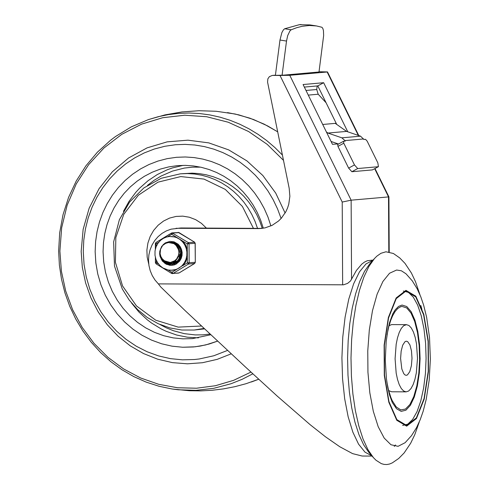 <?xml version="1.0" encoding="UTF-8"?>
<svg xmlns="http://www.w3.org/2000/svg" width="489" height="489" viewBox="0 0 489 489"><rect width="100%" height="100%" fill="white"/><g stroke="black" fill="none" stroke-linecap="round" stroke-linejoin="round"><path stroke-width="0.73" d="M396.603 270.032L401.359 270.765L405.998 273.791L412.27 280.839L417.178 288.803L420.803 296.835L423.645 305.173L426.652 317.373L429.525 337.624L430.363 359.152L429.226 379.892L426.212 399.379L423.144 411.322L420.228 419.623L416.536 427.649L411.512 435.65L405.112 442.704L398.064 446.316L390.949 444.745L384.201 438.089L378.205 426.738L373.321 411.353L369.831 392.85L367.942 372.3L367.765 350.925L369.311 329.983L372.484 310.692L377.111 294.201L382.905 281.475L389.531 273.259L396.603 270.032M405.949 290.356L396.151 297.96L388.364 317.502L384.128 345.118L384.287 375.338L388.804 402.172L396.787 420.308L406.659 426.151L416.457 418.547L424.238 399.006L428.474 371.389L428.315 341.175L423.798 314.341L415.815 296.206L405.949 290.356M419.293 421.879L414.776 434.69L410.681 443.223L404.14 452.948L398.749 458.437L392.294 462.881L389.568 464.024L386.823 464.532L384.079 464.409L381.347 463.645L375.992 460.235L373.4 457.606L367.924 449.623L363.003 438.92L358.779 425.815L355.375 410.693L352.899 394.012L351.426 376.267L350.992 357.979L351.622 339.696L353.278 321.964L355.931 305.301L359.488 290.221L363.853 277.153L368.889 266.499L374.446 258.571L376.842 256.169L380.937 253.296L385.949 251.786L393.394 253.485L399.733 257.929L405.014 263.388L411.408 273.021L415.534 281.786L419.965 294.775M373.4 457.606L368.81 452.343L363.627 444.782L358.957 434.642L354.959 422.227L351.738 407.899L349.39 392.099L347.991 375.283L347.581 357.96L348.174 340.637L349.751 323.84L352.257 308.058L355.631 293.767L359.763 281.389L364.537 271.297L369.8 263.785L374.446 258.571M389.042 325.717L391.61 324.592L406.475 324.653L403.663 325.711L401.322 328.357L399.232 332.471L397.49 337.856L396.176 344.238L395.088 358.73L396.176 373.125L397.49 379.397L399.232 384.635L401.322 388.572L403.657 391.023L406.127 391.86L408.627 391.029L411.004 388.553L413.156 384.562L414.959 379.25L416.328 372.887L417.514 358.309L416.481 343.724L415.179 337.349L413.431 332.019L411.322 328.003L408.969 325.503L406.475 324.653M406.127 391.86L391.603 391.781L388.694 390.613M387.05 334.708L388.682 327.062L390.723 320.362L392.618 315.815L395.118 311.481L397.814 308.431L400.638 306.756L402.074 306.45L406.701 307.923L411.011 313.052L414.69 321.462L417.472 332.544L419.152 345.497L419.617 359.378L418.822 373.174L416.83 385.882L413.78 396.579L409.904 404.495L405.479 409.042L400.821 409.898L396.279 407.001L392.172 400.558L390.766 397.202L388.352 389.268L386.805 381.603M405.949 291.077L415.711 296.866L423.615 314.806L428.083 341.359L428.236 371.249L424.049 398.572L416.347 417.912L406.652 425.436L396.891 419.654L388.987 401.707L384.519 375.155L384.36 345.258L388.553 317.936L396.255 298.596L405.949 291.077M402.062 305.05L406.781 306.536L411.182 311.731L414.953 320.252L417.814 331.499L419.568 344.659L420.088 358.792L419.336 372.887L417.368 385.931L414.324 396.989L410.418 405.271L405.931 410.185L401.188 411.371L396.53 408.755L392.288 402.514L389.544 395.002L387.777 387.459L386.414 378.596L385.289 359.977L386.182 341.524L388.046 329.06L389.574 322.593L392.753 313.859L395.234 309.781L398.578 306.401L402.062 305.05M406.212 341.181L407.655 341.609L409.923 344.916L411.475 350.87L412.001 358.284L411.396 365.693L409.782 371.628L407.484 374.916L406.212 375.338L404.959 374.91L403.773 373.669L401.824 369.006L400.601 358.498L401.157 351.133L402.71 345.148L404.959 341.713L406.212 341.181M403.346 291.041L408.437 292.361L413.284 297.11L417.624 305.044L421.243 315.747L423.939 328.663L425.589 343.119L426.09 358.358L425.424 373.596L423.627 388.034L420.791 400.919L417.062 411.585L412.63 419.47L407.74 424.171L402.63 425.436M172.666 262.055L173.027 262.037M373.119 260.069L367.312 260.723L364.507 262.08L361.738 264.158L356.432 270.423L350.534 280.93L347.581 283.4L343.474 284.818L158.363 283.889L160.808 287.025L184.952 310.46L245.209 366.774L277.086 395.974L310.112 424.66L325.411 436.744L339.831 446.769L352.618 453.633L362.184 456.035L372.08 456.084M262.349 228.357L258.388 228.601L264.946 227.905L272.153 225.325L278.553 220.991L281.328 218.235L285.839 211.755L287.501 208.125L288.742 204.304L289.879 196.321L289.176 188.253L267.575 82.152L267.856 78.839L269.347 76.694L272.245 75.44L283.51 75.153L318.736 72.024M389.207 251.945L388.914 196.878L351.139 200.178L289.769 75.294L280.008 75.465L342.214 202.049L351.139 200.178L351.554 279.335M319.03 71.736L327.508 71.926L327.153 71.993L358.315 135.41M275.044 75.22L272.245 75.44M338.058 143.864L332.483 144.353L303.082 84.524L323.645 82.708L317.795 85.893L304.341 87.079M336.732 124.42L317.795 85.893M323.645 82.708L347.771 131.804M260.723 228.394L181.022 227.978L171.101 229.164L166.394 230.881L162.018 233.4L158.106 236.645L154.75 240.539L152.055 244.965L150.08 249.812L148.882 254.94L148.503 260.221L148.943 265.503L150.19 270.643L152.22 275.509L154.964 279.965L158.363 283.889M258.388 228.601L176.022 228.296M272.709 75.422L280.008 75.465M289.769 75.294L327.153 71.993M316.45 25.941L309.91 24.921L299.317 24.701L284.671 28.753L283.443 29.792L281.86 32.622L279.977 40.031L286.511 41.058L287.709 35.544L289.983 30.819L291.212 29.774L296.768 27.677L302.251 26.272L309.439 25.483L316.45 25.941L321.933 27.268L322.838 28.448L323.443 30.556L323.645 35.538L318.901 72.72M378.437 166.67L377.832 162.855L367.153 141.132L365.534 139.328L363.902 139.469L360.546 136.174L346.597 131.4L327.905 133.051L341.854 137.831L344.959 140.606L345.21 141.125L343.492 141.297L343.791 143.204L354.47 164.927L348.626 168.106L351.866 171.725L372.422 169.903L378.437 166.67L372.422 169.903M351.866 171.725L357.71 168.54L354.47 164.927M337.728 144.451L337.948 146.382L343.791 143.204M326.102 102.788L318.205 94.23L316.725 89.518L317.19 85.942M286.511 41.058L282.055 75.465M275.417 75.22L279.977 40.031M348.626 168.106L337.948 146.382M357.71 168.54L378.266 166.718M346.597 131.4L335.24 123.362L322.716 124.475M326.414 131.993L327.905 133.051M338.498 144.01L331.065 141.468M336.169 123.283L335.24 123.362M301.126 24.542L299.317 24.701M95.153 251.664L95.838 262.917L97.776 274.023L100.936 284.818L105.276 295.16L110.728 304.892L117.226 313.889L124.664 322.013L132.959 329.164L141.975 335.234L151.596 340.13L161.682 343.804L172.091 346.181L182.684 347.245L195.093 346.799L205.667 344.947L217.623 341.108L209.139 344.03L200.411 346.041L193.308 346.97L182.684 347.245L172.091 346.181L161.682 343.804L151.596 340.13L141.975 335.234L132.959 329.164L124.664 322.013L117.226 313.889L110.728 304.892L105.276 295.16L100.936 284.818L97.776 274.023L95.838 262.917L95.153 251.664L95.599 241.603L97.054 231.664L99.487 221.951L102.879 212.574L107.195 203.644L112.378 195.258L118.375 187.513L125.123 180.484L132.531 174.267L140.532 168.919L149.035 164.5L157.935 161.07L167.134 158.656L176.535 157.293L167.134 158.656L157.935 161.07L149.035 164.5L140.532 168.919L132.531 174.267L125.123 180.484L118.375 187.513L112.378 195.258L107.195 203.644L102.879 212.574L99.487 221.951L97.054 231.664L95.599 241.603L95.153 251.664M270.906 225.924L267.984 217.085L264.256 208.583L259.763 200.496L254.555 192.911L248.669 185.893L242.171 179.512L235.123 173.833L227.593 168.907L219.647 164.787L211.37 161.504L202.837 159.096L194.133 157.58L185.337 156.981L176.535 157.293L185.337 156.981L194.133 157.58L202.837 159.096L211.37 161.504L219.647 164.787L227.593 168.907L235.123 173.833L242.171 179.512L248.669 185.893L254.555 192.911L259.763 200.496L264.256 208.583L267.984 217.085L270.906 225.924M281.102 218.485L277.544 208.882L273.143 199.677L267.941 190.948L261.982 182.77L255.319 175.227L248.015 168.387L240.142 162.305L231.762 157.042L222.96 152.647L213.803 149.151L204.39 146.596L194.799 145.001L185.117 144.383L175.435 144.738L164.787 146.284L154.365 149.017L144.292 152.904L134.664 157.904L125.606 163.956L117.213 171.003L109.573 178.956L102.782 187.733L96.914 197.226L92.03 207.342L88.185 217.953L85.428 228.95L83.784 240.209L83.271 251.603L84.053 264.347L86.247 276.921L89.823 289.146L94.738 300.851L100.911 311.878L108.271 322.062L116.7 331.267L126.083 339.36L136.297 346.23L147.189 351.78L158.613 355.931L170.404 358.633L182.397 359.831L194.426 359.525L199.323 358.963L213.76 355.778L227.587 350.399M263.314 228.216L260.643 220.16L257.245 212.409L253.149 205.038L248.4 198.124L243.033 191.725L237.11 185.912L230.686 180.734L223.815 176.248L216.572 172.489L209.029 169.5L201.248 167.299L193.308 165.924L185.294 165.374L177.269 165.661L168.699 166.908L160.306 169.102L152.195 172.232L144.444 176.26L137.152 181.138L130.392 186.81L124.243 193.216L118.778 200.282L114.053 207.923L110.117 216.071L107.024 224.616L104.805 233.467L103.479 242.532L103.069 251.707L103.699 261.97L105.465 272.092L108.344 281.933L112.299 291.358L117.274 300.234L123.191 308.437L129.982 315.851L137.537 322.367L145.759 327.899L154.53 332.367L163.729 335.711L173.222 337.887L182.88 338.853L192.562 338.608L210.796 334.733M204.524 328.871L194.2 330.026L181.92 330.032L169.793 327.905L158.149 323.694L147.305 317.514L137.562 309.549L129.182 300.014L122.262 288.926L114.487 266.089L113.644 241.908L119.371 219.726L129.585 202.085L143.858 187.935L161.199 178.283L180.386 173.821L187.495 173.558L194.604 174.023L201.639 175.209L208.546 177.11L215.258 179.701L221.706 182.959L227.837 186.859L233.589 191.364L238.913 196.431L243.76 202.012L248.082 208.051L251.841 214.5L255.001 221.297L257.532 228.375M180.386 173.821L192.153 173.149L199.286 173.619L206.352 174.817L213.283 176.731L220.013 179.347L226.48 182.635L232.63 186.566L238.394 191.107L243.724 196.211L248.571 201.829L252.886 207.911L256.633 214.402L259.775 221.242L262.281 228.363M148.735 264.042L147.171 257.128L146.889 250.044L147.916 243.051L150.202 236.413L153.662 230.386L158.161 225.197L163.54 221.046L169.585 218.082L176.064 216.425L182.745 216.138L189.359 217.232L195.661 219.659L201.419 223.332L206.401 228.112M177.189 262.275L176.688 261.982M176.089 261.572L175.777 261.334M175.685 261.254L175.337 260.961M175.887 261.273L176.205 261.517M176.773 261.908L177.269 262.208M176.095 263.021L175.606 262.819M175.52 262.782L174.139 262.025M175.49 263.345L175.013 263.186M174.928 263.155L173.118 262.238M173.277 262.214L175.007 263.106M175.093 263.137L175.575 263.302M174.964 263.595L174.463 263.467M174.377 263.443L171.914 262.349M174.322 264.06L173.858 264.029M173.772 264.023L173.259 263.956M173.179 263.938L169.597 262.526M169.787 262.526L173.265 263.913M173.344 263.926L173.858 263.999M173.943 264.005L174.384 264.042M171.48 242.287L172.122 242.226M165.655 261.529L169.212 263.687L173.406 264.139M173.314 264.139L172.733 264.109M172.648 264.103L168.002 262.379M168.259 262.422L172.739 264.078M172.819 264.084L173.393 264.121M173.485 264.127L174.133 264.121M172.061 242.226L171.523 242.287M169.536 242.501L170.013 242.41M170.044 242.403L173.43 242.465M166.083 261.743L170.086 263.895L174.029 264.152M172.8 242.33L170.172 242.397M171.682 262.238L174.457 260.888L176.59 259.054L178.558 255.179L178.882 252.263L178.357 249.378L176.193 245.57L174.029 243.669L175.698 244.751L177.152 246.138L179.267 249.586L180.062 253.546L179.42 257.52L178.607 259.347L176.132 262.33L174.53 263.369L170.905 264.421L168.491 264.341L166.174 263.65L164.078 262.355L161.566 259.531L160.465 257.22L159.921 254.696L160.099 251.334M169.084 242.501L171.939 242.495L174.225 243.119L178.173 245.857L180.655 250.05L181.144 254.934L180.637 257.33L178.204 261.377L174.31 263.852L172.079 264.347L168.888 264.072L166.615 263.149L163.992 261.108L162.495 259.066M163.002 259.61L164.518 261.45L167.067 263.284L169.976 264.256L172.25 264.329L174.481 263.834L178.375 261.358L180.808 257.312L181.315 254.922L180.826 250.038L178.344 245.845L174.396 243.1L172.11 242.477L169.176 242.501M160.056 253.161L160.288 255.961L161.743 259.518L164.249 262.342L166.346 263.632L168.662 264.329L171.077 264.402L175.221 263.064L176.975 261.713L178.399 259.965L180.068 255.674L179.903 251.01L177.874 246.786L176.291 245.068L174.408 243.748L170.062 242.52M166.107 243.051L162.654 245.472L160.539 249.274L160.099 253.632L160.869 256.468L162.397 258.956L164.561 260.826L170.258 262.495L174.445 260.875M170.814 262.428L171.523 262.397M170.863 262.422L173.65 261.804L176.333 259.946L177.764 257.862L178.705 254.543M171.517 262.287L171.945 262.306M172.159 262.306L172.464 262.3M171.321 262.33L171.694 262.342M171.945 262.342L172.464 262.312M172.091 262.122L172.562 262.171M172.721 262.183L173.253 262.19M171.987 262.153L172.44 262.202M172.599 262.214L173.088 262.226M173.24 262.22L173.65 262.202M172.641 261.921L173.1 262.012M173.222 262.031L173.693 262.086M173.864 262.098L174.805 262.092M173.155 262.055L173.662 262.098M173.846 262.104L174.799 262.08M173.253 261.639L173.729 261.774M173.833 261.798L174.31 261.896M174.481 261.921L174.958 261.976M174.995 261.982L175.41 262M175.551 262.006L176.211 261.982M173.112 261.713L173.577 261.835M173.681 261.859L174.157 261.951M174.322 261.97L174.805 262.012M174.836 262.018L175.961 261.988M173.778 261.328L174.286 261.505M174.384 261.536L174.879 261.67M175.038 261.707L175.539 261.792M175.624 261.804L176.101 261.859M176.211 261.866L176.651 261.878M176.975 261.878L177.379 261.853M173.711 261.389L174.188 261.56M174.286 261.584L174.769 261.713M174.928 261.749L175.417 261.841M175.49 261.847L175.936 261.896M176.046 261.908L176.48 261.921M176.755 261.921L177.152 261.896M174.347 260.949L174.842 261.187M174.934 261.224L175.417 261.407M175.563 261.456L176.052 261.591M176.156 261.615L176.627 261.701M174.231 261.034L174.738 261.254M174.836 261.291L175.325 261.456M175.478 261.499L175.979 261.621M176.083 261.639L176.566 261.725M174.995 260.539L175.423 260.778M175.52 260.826L176.009 261.059M176.144 261.114L176.633 261.297M176.761 261.334L177.097 261.432M177.324 261.493L177.788 261.591M174.86 260.631L175.294 260.875M175.392 260.924L175.875 261.144M176.009 261.199L176.498 261.37M176.621 261.407L177.018 261.511M177.183 261.548L177.66 261.633M178.632 256.193L179.2 257.208M179.53 257.672L179.873 258.094M179.928 256.34L180.368 257.11M178.931 254.323L179.567 256.108M179.854 256.652L180.276 257.318M180.239 253.742L180.844 255.655M180.209 254.537L180.753 256.016M181.382 253.546L181.615 254.531M181.162 250.068L181.046 250.808M174.029 243.669L168.497 242.538L164.799 243.62M167.666 236.768L171.706 234.31L187.263 243.883L195.123 243.284M194.598 242.189L188.381 242.636L187.263 243.883L187.36 262.874L188.497 264.048L194.689 263.43M179.218 272.856L194.573 263.51L195.307 262.287L195.123 243.314L194.457 242.098L178.901 232.519L172.049 232.874L171.443 233.07L171.706 234.31L172.825 233.057L179.035 232.599M171.046 270.307L175.979 269.512L179.231 267.966L182.067 265.692L184.347 262.795L185.961 259.427L186.816 255.759L186.884 251.963L186.156 248.247L184.665 244.781L182.489 241.749L179.732 239.298L176.541 237.556L173.069 236.603L169.494 236.493L166.352 237.11L163.393 238.363L160.734 240.209L158.179 242.972L156.101 246.743L155.019 250.955L155.001 255.331L155.924 259.237L157.69 262.819L160.221 265.869L162.916 267.954L168.222 270.032L172.476 270.246L176.34 269.586L183.375 265.099L185.679 261.841L187.33 257.422M187.287 249.335L185.588 244.903L182.794 241.138M176.168 237.061L169.494 236.493M176.34 269.586L171.902 272.287L171.633 273.437L172.495 273.638L173.039 273.461L171.902 272.287L168.24 270.032M158.619 264.109L156.346 262.709L155.41 262.679L155.386 257.452M156.26 246.364L155.985 242.483L171.394 233.119M165.258 261.303L168.742 263.657L172.794 264.433L168.742 263.657L165.258 261.303M172.11 265.362L169.573 265.27L164.86 263.345L161.376 259.457L159.799 254.366L160.453 249.078L163.198 244.634L165.203 243.015L169.976 241.37M169.83 264.463L174.28 264.072L177.262 262.52L178.931 260.961L181.15 256.914L181.578 252.092L179.83 247.153L177.214 244.298L175.019 243.009L172.611 242.299L168.185 242.568M161.229 257.22L162.336 259.506L164.512 262.037L167.293 263.76L169.628 264.433M372.918 260.289L365.998 263.919L359.476 271.866L353.645 283.773L348.779 299.097L345.106 317.129L342.777 337.037L341.915 357.911L342.557 378.798L344.672 398.731L348.156 416.799L352.862 432.172L358.559 444.14L365.002 452.16L371.878 455.858M374.684 168.711L388.517 196.859L388.804 251.878M342.214 202.049L342.648 284.861M178.687 228.186L181.022 227.978M291.212 29.774L284.671 28.753M344.959 140.606L363.645 138.955M360.546 136.174L341.854 137.831M308.284 95.104L318.205 94.23M316.725 89.518L306.004 90.465M283.492 160.343L267.196 144.353L248.589 131.523L228.229 122.226L206.706 116.737L184.653 115.221L162.715 117.721L141.547 124.157L121.761 134.347L103.949 147.99L88.625 164.683L76.241 183.931L67.164 205.178L61.657 227.801L59.89 251.12L61.4 271.248L65.685 290.949L72.653 309.8L82.158 327.379L93.98 343.315L107.873 357.251L123.528 368.895L140.606 377.979L158.729 384.311L177.513 387.753L196.535 388.229L215.386 385.729L233.663 380.314L250.955 372.086M282.422 155.08L274.836 147.501L266.719 140.581L258.113 134.359L249.078 128.876L239.671 124.163L229.952 120.245L219.977 117.158L209.805 114.915L199.512 113.527L189.157 113.008L178.803 113.362L168.516 114.585L158.363 116.663L148.405 119.591L131.382 126.822L115.514 136.523L110.538 140.27L97.421 152.171L85.923 165.826L76.253 180.985L68.576 197.379L63.02 214.732L59.689 232.727L58.637 251.059L59.395 265.221L61.51 279.243L64.97 292.978L69.725 306.279L75.734 319.011L82.941 331.047L91.254 342.251L100.6 352.514L110.881 361.719L121.987 369.776L133.797 376.603L146.199 382.123L159.053 386.273L172.232 389.018L178.155 389.776L196.01 390.332L213.754 388.309L231.04 383.731L242.153 379.305L252.831 373.822M251.389 381.982L258.705 379.232L245.961 383.731L234.879 386.677L223.626 388.859L212.25 390.265L200.808 390.888L189.347 390.729L172.232 389.018M277.691 131.847L267.636 125.93L253.553 119.524L238.876 114.891L227.519 112.611M285.118 213.045L275.729 193.118L262.837 175.508L246.945 160.912L228.687 149.891L208.772 142.886L187.984 140.172L167.146 141.859L147.079 147.874L128.564 157.984L112.336 171.792L99.022 188.754L89.163 208.198L83.136 229.372L81.174 251.425L82.335 267.373L85.624 282.997L90.978 297.997L98.283 312.049L107.391 324.879L118.112 336.224L130.239 345.845L143.515 353.553L157.672 359.189L172.415 362.63L187.458 363.816L202.477 362.722L217.177 359.36L231.254 353.81M131.608 303.113L138.852 311.939L147.134 319.678L151.621 323.088L161.174 328.926L166.205 331.322L176.651 335.026L187.452 337.214L198.424 337.856M183.1 165.368L172.415 167.935L167.226 169.781L157.262 174.567L148.014 180.734L139.634 188.161L135.82 192.311L129.029 201.382L123.454 211.352M159.848 324.451L166.523 327.936L173.467 330.741L184.255 333.645L195.307 334.922L202.709 334.855L210.074 334.054M200.545 167.146L192.385 167.171L184.274 168.088L172.397 171.107L161.126 176.034L154.078 180.325L147.489 185.368M204.06 328.431L194.2 330.026M201.48 326.016L178.179 327.117L155.704 320.179L136.474 305.937L122.55 285.924L115.41 262.287L115.832 237.544L123.76 214.359L138.356 195.209L158.051 182.146L180.734 176.572L203.974 179.078L225.288 189.402L242.391 206.437L253.443 228.357M195.227 262.3L187.36 262.874L182.923 265.576M178.124 232.336L194.543 242.11L195.209 243.296L195.307 262.287L194.634 263.492L179.176 272.905L173.039 273.461L188.497 264.048L189.145 262.837L189.047 243.852L188.381 242.636L172.049 232.874L155.985 242.483L155.313 243.687L156.248 243.724L158.815 242.159M171.046 265.405L166.248 264.256L162.33 261.065L160.037 256.432L159.646 253.84L159.793 251.23L161.645 246.425L165.251 242.923L169.927 241.377L174.06 241.841L178.118 244.182L180.111 246.511L181.486 249.311L182.146 252.397L182.042 255.515L181.193 258.479L179.671 261.095L176.089 264.152L174.121 264.971L171.046 265.405M156.156 263.877L156.333 260.276M155.392 243.675L155.343 249.176M172.862 262.22L174.799 263.223M174.885 263.253L175.349 263.418M420.809 305.46L421.921 309.384M394.244 446.402L395.497 444.959M388.914 196.878L374.99 168.546M358.785 135.575L327.508 71.926M337.642 144.475L343.492 141.297M277.685 131.816L264.176 124.151L249.928 118.191L235.142 114.016L216.211 111.272L199.029 110.722L181.884 111.938L164.952 114.903L148.405 119.591M178.571 273.1L171.633 273.437L156.077 263.864L155.41 262.679M172.917 262.22L174.817 263.21M174.903 263.247L175.362 263.412"/></g></svg>

